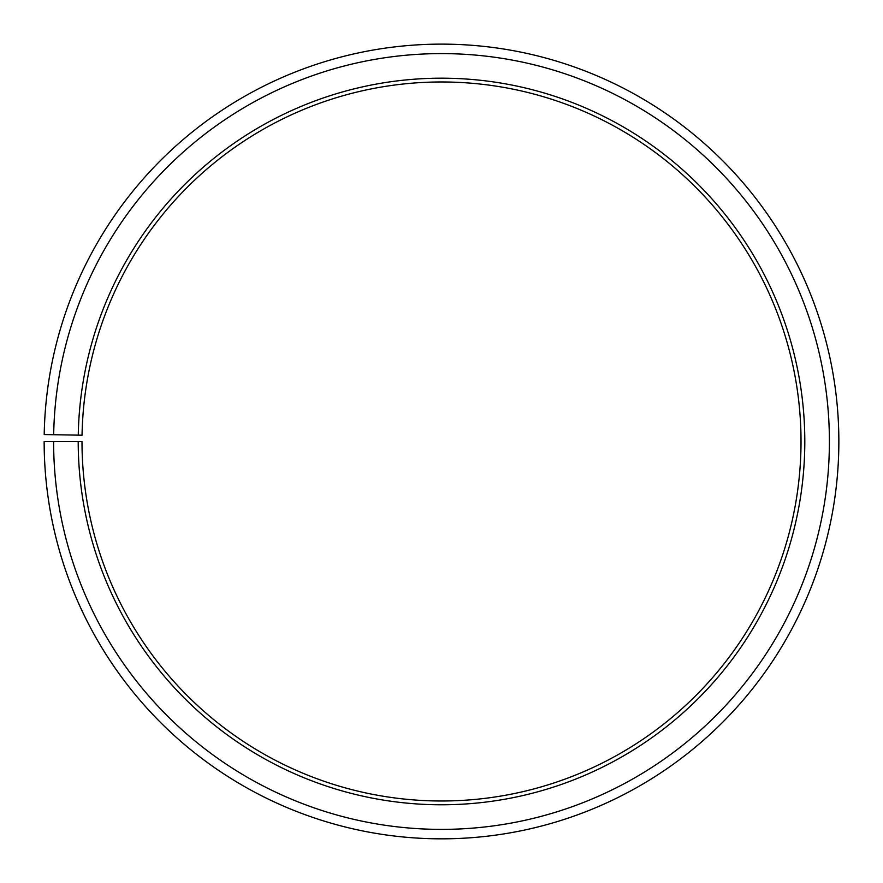 <?xml version="1.0" encoding="UTF-8"?>
<svg xmlns="http://www.w3.org/2000/svg" width="883" height="883" viewBox="0 0 883 883"><rect width="100%" height="100%" fill="white"/><g stroke="black" fill="none" stroke-linecap="round" stroke-linejoin="round"><path stroke-width="1.32" d="M82.053 435.209A359.513 359.513 0 0 1 624.877 132.251A359.513 359.513 0 0 1 619.447 753.872A359.513 359.513 0 0 1 81.998 441.489L78.212 441.489A363.299 363.299 0 0 0 621.323 757.161A363.299 363.299 0 0 0 626.809 128.995A363.299 363.299 0 0 0 78.267 435.142L82.053 435.209M53.609 441.489A387.902 387.902 0 0 0 633.497 778.541A387.902 387.902 0 0 0 639.347 107.836A387.902 387.902 0 0 0 53.675 434.712L44.205 434.546A397.361 397.361 0 0 1 644.182 99.702A397.361 397.361 0 0 1 638.177 786.753A397.361 397.361 0 0 1 44.15 441.489L78.212 441.489M53.675 434.712L78.267 435.142"/></g></svg>
